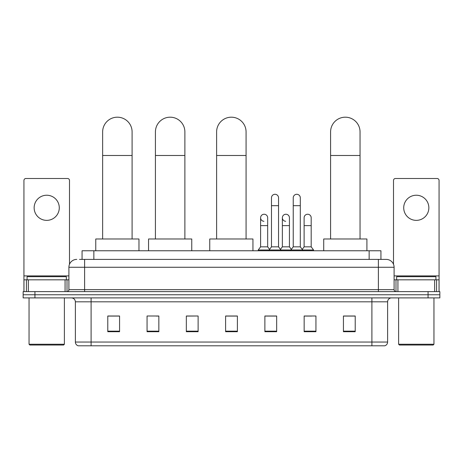 <?xml version="1.0" encoding="UTF-8"?>
<svg xmlns="http://www.w3.org/2000/svg" width="463" height="463" viewBox="0 0 463 463"><rect width="100%" height="100%" fill="white"/><g stroke="black" fill="none" stroke-linecap="round" stroke-linejoin="round"><path stroke-width="0.69" d="M82.067 259.402L82.067 250.767L380.933 250.767L380.933 259.402M79.688 259.402L386.24 259.402A7.854 7.854 0 0 1 394.094 267.261L394.094 289.647C394.198 290.828 394.858 291.482 396.062 291.609M79.509 259.402L84.613 259.402L84.613 267.261L68.906 267.261L68.906 289.647A1.962 1.962 0 0 1 66.938 291.609M76.76 259.402A7.854 7.854 0 0 0 68.906 267.261M34.933 291.609L23.15 291.609L23.15 294.752L34.933 294.752L23.15 294.752L23.15 297.894L34.933 297.894L34.933 294.752L428.067 294.752L34.933 294.752L34.933 291.609L428.067 291.609L428.067 294.752L439.85 294.752L428.067 294.752L428.067 297.894L34.933 297.894M428.067 297.894L439.85 297.894L439.85 291.609L428.067 291.609M394.094 267.261L378.387 267.261L378.387 259.402L386.24 259.402M387.618 342.035C387.508 343.922 386.564 345.178 384.788 345.809L371.905 345.809L371.905 342.035L387.618 342.035L387.618 301.818A3.93 3.93 0 0 1 391.542 297.894M371.905 345.809L78.212 345.809A3.93 3.93 0 0 1 75.382 342.035L75.382 301.818C75.151 299.434 73.843 298.126 71.458 297.894M355.214 331.711L355.214 315.998L343.43 315.998L343.43 331.711L355.214 331.711M315.94 331.711L315.94 315.998L304.156 315.998L304.156 331.711L315.94 331.711M276.666 331.711L276.666 315.998L264.882 315.998L264.882 331.711L276.666 331.711M119.57 331.711L119.57 315.998L107.786 315.998L107.786 331.711L119.57 331.711M158.844 331.711L158.844 315.998L147.06 315.998L147.06 331.711L158.844 331.711M198.118 331.711L198.118 315.998L186.334 315.998L186.334 331.711L198.118 331.711M237.392 331.711L237.392 315.998L225.608 315.998L225.608 331.711L237.392 331.711M304.156 316.079L311.582 316.079M198.118 315.998L186.334 316.079L198.118 315.998M156.014 316.079L158.844 316.079M271.087 316.079L268.065 316.079M237.392 316.079L225.608 316.079M119.57 316.079L107.786 316.079M276.666 316.079L264.882 316.079M355.214 316.079L343.43 316.079M46.717 195.23A12.57 12.57 0 0 0 34.146 207.8A12.57 12.57 0 0 0 46.717 220.365A12.57 12.57 0 0 0 59.281 207.8A12.57 12.57 0 0 0 46.717 195.23M65.075 291.609L65.075 279.826L28.353 279.826L28.353 291.609M69.496 264.275L69.496 180.466A1.962 1.962 0 0 0 67.529 178.498L25.899 178.498A1.962 1.962 0 0 0 23.937 180.466L23.937 279.826L28.353 279.826M65.075 279.826L68.906 279.826M23.937 291.609L23.937 279.826M63.605 345.022L29.829 345.022L29.042 344.235L64.386 344.235L63.605 345.022M29.042 297.894L29.042 344.235M64.386 297.894L64.386 344.235M66.354 279.826L66.354 276.683L27.08 276.683L27.08 279.826M102.641 238.983L102.641 131.92A14.729 14.729 0 0 1 117.371 117.191A14.729 14.729 0 0 1 132.1 131.92A14.729 14.729 0 0 0 117.371 117.191M132.1 238.983L132.1 131.92M138.969 250.767L138.969 238.983L95.766 238.983L95.766 250.767M155.423 238.983L155.423 131.92A14.729 14.729 0 0 1 170.153 117.191A14.729 14.729 0 0 1 184.882 131.92A14.729 14.729 0 0 0 170.153 117.191M184.882 238.983L184.882 131.92M191.757 250.767L191.757 238.983L148.554 238.983L148.554 250.767M216.615 238.983L216.615 131.92A14.729 14.729 0 0 1 231.344 117.191A14.729 14.729 0 0 1 246.073 131.92A14.729 14.729 0 0 0 231.344 117.191M246.073 238.983L246.073 131.92M252.943 250.767L252.943 238.983L209.745 238.983L209.745 250.767M330.588 238.983L330.588 131.92A14.729 14.729 0 0 1 345.317 117.191A14.729 14.729 0 0 1 360.046 131.92A14.729 14.729 0 0 0 345.317 117.191M360.046 238.983L360.046 131.92M366.916 250.767L366.916 238.983L323.718 238.983L323.718 250.767M271.48 205.676L278.552 205.676L278.552 246.837L271.48 246.837L271.48 197.823A3.536 3.536 0 0 1 275.236 194.292A3.536 3.536 0 0 1 278.552 197.823A3.536 3.536 0 0 0 275.236 194.292M271.48 246.837L269.125 249.979L269.125 250.767M278.552 246.837L280.908 249.979L258.244 249.979L258.244 250.767M293.241 246.837L293.241 205.676L300.308 205.676L300.308 246.837L293.241 246.837L290.886 249.979L280.908 249.979L280.908 250.767M293.241 205.676L293.241 197.823A3.536 3.536 0 0 1 296.997 194.292A3.536 3.536 0 0 1 300.308 197.823A3.536 3.536 0 0 0 296.997 194.292M300.308 246.837L302.663 249.979L290.886 249.979L290.886 250.767M311.188 246.837L311.188 225.626L304.116 225.626L304.116 246.837L311.188 246.837L313.544 249.979L302.663 249.979L302.663 250.767M263.916 221.302A3.536 3.536 0 0 1 260.6 217.772A3.536 3.536 0 0 1 264.361 214.247A3.536 3.536 0 0 1 267.672 217.772L267.672 225.626L260.6 225.626L260.6 217.772M267.672 225.626L267.672 246.837L260.6 246.837L260.6 225.626M260.6 246.837L258.244 249.979M267.672 246.837L269.576 249.378M285.671 221.302A3.536 3.536 0 0 1 282.361 217.772A3.536 3.536 0 0 1 286.117 214.247A3.536 3.536 0 0 1 289.427 217.772L289.427 225.626L282.361 225.626L282.361 217.772M289.427 225.626L289.427 246.837L282.361 246.837L282.361 225.626M282.361 246.837L280.456 249.378M289.427 246.837L291.337 249.378M304.116 225.626L304.116 217.772A3.536 3.536 0 0 1 307.878 214.247A3.536 3.536 0 0 1 311.188 217.772L311.188 225.626M304.116 246.837L302.212 249.378M313.544 249.979L313.544 250.767M416.283 195.23A12.57 12.57 0 0 0 403.719 207.8A12.57 12.57 0 0 0 416.283 220.365A12.57 12.57 0 0 0 428.854 207.8A12.57 12.57 0 0 0 416.283 195.23M434.647 291.609L434.647 279.826L397.925 279.826L397.925 291.609M439.063 291.609L439.063 279.826L439.063 291.609M434.647 279.826L439.063 279.826L439.063 180.466A1.962 1.962 0 0 0 437.101 178.498L395.471 178.498A1.962 1.962 0 0 0 393.504 180.466L393.504 264.275M394.094 279.826L397.925 279.826M433.171 345.022L399.395 345.022L398.614 344.235L433.958 344.235L433.171 345.022M398.614 297.894L398.614 344.235M433.958 297.894L433.958 344.235M435.92 279.826L435.92 276.683L396.646 276.683L396.646 279.826M93.85 259.402L93.85 250.767M369.15 259.402L369.15 250.767M84.613 291.609L84.613 289.647L394.094 289.647M68.906 289.647L84.613 289.647L84.613 267.261L378.387 267.261L378.387 291.609M371.905 297.894L371.905 301.818L75.382 301.818M387.618 301.818L371.905 301.818L371.905 342.035L91.095 342.035L91.095 345.809M75.382 342.035L91.095 342.035L91.095 297.894M237.392 331.161L225.608 331.161M198.118 331.161L186.334 331.161M158.844 331.161L147.06 331.161M119.57 331.161L107.786 331.161M276.666 331.161L264.882 331.161M315.94 331.161L304.156 331.161M355.214 331.161L343.43 331.161M68.906 275.902L23.937 275.902M67.008 279.826L67.008 291.609M23.966 279.826L23.966 291.609M26.42 291.609L26.42 279.826M102.641 155.487L132.1 155.487M155.423 155.487L184.882 155.487M216.615 155.487L246.073 155.487M330.588 155.487L360.046 155.487M439.063 275.902L394.094 275.902M439.034 291.609L439.034 279.826M436.58 279.826L436.58 291.609M395.992 291.609L395.992 279.826M278.552 205.676L278.552 197.823M300.308 205.676L300.308 197.823"/></g></svg>

